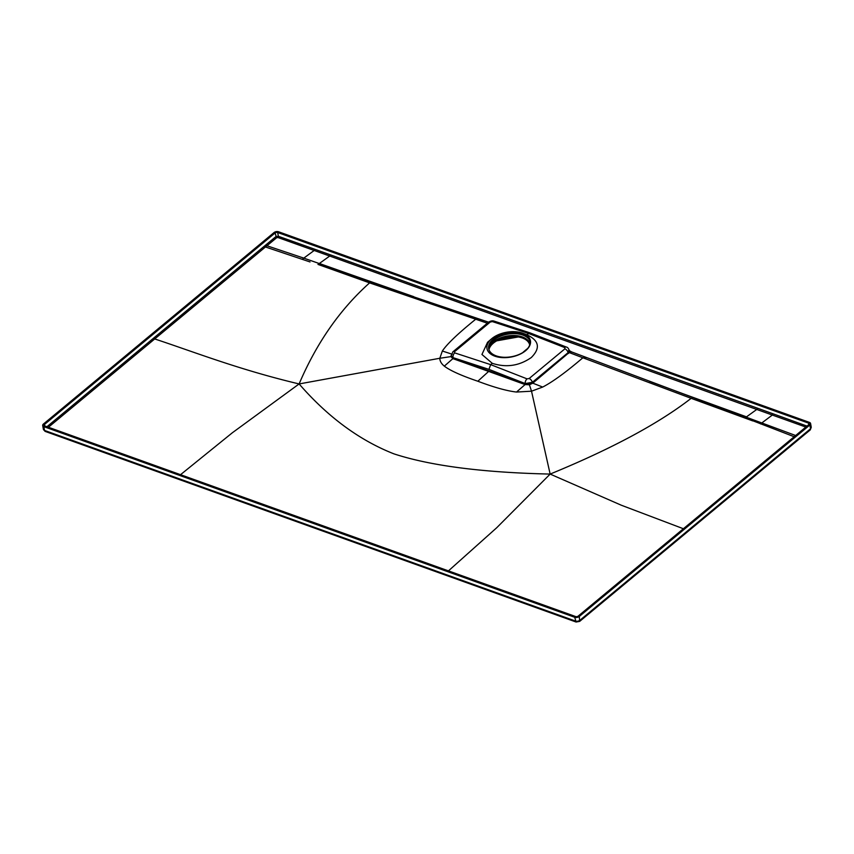 <?xml version="1.0" encoding="UTF-8"?>
<svg xmlns="http://www.w3.org/2000/svg" width="854" height="854" viewBox="0 0 854 854"><rect width="100%" height="100%" fill="white"/><g stroke="black" fill="none" stroke-linecap="round" stroke-linejoin="round"><path stroke-width="1.28" d="M526.811 349.094L523.523 352.094M523.331 352.029L526.822 349.126M488.936 349.638A20.752 11.849 169.8 0 1 493.42 343.105A20.752 11.849 -10.2 0 1 515.143 336.615A20.752 11.849 -10.2 0 1 529.693 345.048M529.886 344.429A21.051 12.02 -10.2 0 0 515.368 335.547A21.051 12.02 -10.2 0 0 493.025 342.102A21.051 12.02 169.8 0 0 488.84 347.546M508.418 336.935A28.887 16.493 -10.2 0 0 505.974 337.373M514.439 336.924A1.356 0.779 -10.2 0 0 515.389 336.903M443.931 573.824L444.614 574.795L576.076 622.022L579.663 621.392L799.098 439.137A2.338 1.345 -129.7 0 0 799.387 437.985L579.962 620.239A3.267 1.868 169.8 0 1 575.404 621.039L44.547 430.437A3.267 1.868 -10.2 0 1 43.383 429.306L42.7 425.538A3.267 1.868 169.8 0 1 43.415 424.054L274.006 232.587A3.267 1.868 169.8 0 1 278.564 231.776L809.421 422.388A3.267 1.868 169.8 0 1 810.585 423.509A3.267 1.868 169.8 0 1 809.87 424.993L810.542 428.761L800.86 436.757L800.561 437.921L810.243 429.914L811.257 427.288L810.585 423.509M42.7 425.538A3.267 1.868 169.8 0 0 43.864 426.658L574.721 617.271A3.267 1.868 169.8 0 0 579.279 616.46L809.87 424.993M44.75 425.932L575.607 616.535A1.868 1.067 -10.2 0 0 578.211 616.076L808.791 424.609A1.868 1.067 -10.2 0 0 809.208 423.765A1.868 1.067 -10.2 0 0 808.535 423.114L277.678 232.512A1.868 1.067 -10.2 0 0 275.073 232.971L44.493 424.438A1.868 1.067 -10.2 0 0 44.077 425.281A1.868 1.067 -10.2 0 0 44.75 425.932M526.726 334.693L530.024 332.879L566.437 347.087A3.597 2.028 -68.7 0 0 564.697 347.557L564.91 348.827A3.597 2.082 -129.7 0 1 568.091 352.638L532.32 382.336L525.21 383.563A3.597 2.028 -68.6 0 1 527.046 378.856L490.666 364.637L492.256 363.313C506.208 367.839 519.221 365.907 531.305 357.527C540.689 348.08 539.162 340.479 526.726 334.693L522.765 333.22A22.076 12.607 169.8 0 1 525.509 350.791A22.076 12.607 169.8 0 1 494.85 356.171A22.076 12.607 169.8 0 1 491.552 338.846A22.076 12.607 169.8 0 1 522.573 333.156A22.076 12.607 169.8 0 1 522.765 333.22M448.446 570.878L496.74 527.719L550.147 474.077L531.519 391.196L542.696 387.054L532.779 383.168L569.351 352.339L569.202 350.236L568.145 352.916L532.384 382.677L529.277 384.193L525.274 383.958L453.111 358.05L451.275 356.097M491.552 338.846L487.581 342.262L481.944 354.474L492.256 363.313M488.926 369.366L490.666 364.637L454.702 352.883A3.597 2.156 108.1 0 0 453.047 357.645L488.926 369.366L525.21 383.563L525.093 384.567L529.416 384.78L529.277 384.193M569.223 350.364L568.561 353.407M569.276 351.453L569.244 350.428M569.351 352.339L571.262 352.083M569.34 350.642L571.678 351.944L569.319 352.606L582.866 357.783L586.057 357.751M795.661 435.519L649.467 381.279M386.681 287.318L319.375 263.48L329.697 256.04L314.176 250.478L303.8 258.121L413.795 296.68M319.375 263.48L317.976 264.42L488.595 322.193L452.812 351.901A3.597 2.082 50.3 0 1 454.499 351.731L454.702 352.883M317.976 264.42L369.601 282.877L371.682 282.151M48.411 427.246L154.713 338.953C193.463 351.699 238.736 369.633 299.113 383.937C316.62 342.881 340.116 309.191 369.601 282.877L487.356 323.218M180.546 474.685L232.341 432.775L299.113 383.937L439.821 358.264L442.34 351.026L452.14 354.207M442.34 351.026C447.026 344.013 458.128 333.434 475.646 319.289L478.016 318.627M451.222 355.851L453.047 357.645L452.887 358.637L450.944 356.609L452.812 351.901M489.182 370.924L477.834 381.236C493.975 387.332 506.86 390.94 516.499 392.05L525.093 384.567L488.958 371.533L452.887 358.637L444.326 366.131C441.337 363.719 439.831 361.093 439.821 358.264L450.944 356.609L451.179 355.413M564.91 348.827L529.149 378.525A3.597 2.082 50.3 0 1 532.32 382.336L532.779 383.168L529.416 384.78L531.519 391.196L516.499 392.05M542.696 387.054C552.623 381.93 566.021 372.173 582.866 357.783L691.153 398.327L693.149 397.58L571.678 351.944M676.667 391.42L746.513 416.848L745.158 417.798L693.149 397.58M745.158 417.798L794.188 436.736M275.073 232.971L276.611 237.754L277.902 237.519L314.176 250.478L314.656 249.208L330.199 254.759A0.939 0.544 109.8 0 1 329.697 256.04L805.824 427.075M746.513 416.848L756.836 409.397A0.939 0.544 109.8 0 0 757.327 408.127L772.87 413.731L772.379 415.001L760.562 423.904M153.859 337.938L154.713 338.953L265.466 246.977A0.939 0.544 50.3 0 1 264.601 245.963L46.959 426.722M310.045 261.954L265.466 246.977L266.939 245.76L266.064 244.746L264.601 245.963M302.305 259.36L303.8 258.121L266.939 245.76L276.611 237.754M299.113 383.937C327.819 416.987 359.438 440.29 393.961 453.869C430.544 465.825 482.606 472.561 550.147 474.077C611.645 448.809 658.658 423.563 691.153 398.327L752.758 420.915M477.834 381.236C461.192 375.557 450.015 370.529 444.326 366.131M550.147 474.077L621.349 505.237L683.392 528.743M569.266 351.923L568.679 350.386M525.445 350.674A21.03 12.009 -10.2 0 0 530.067 341.173A21.03 12.009 -10.2 0 0 515.368 332.558A21.03 12.009 -10.2 0 0 493.292 339.123A21.03 12.009 -10.2 0 0 488.68 348.624A21.03 12.009 -10.2 0 0 503.369 357.239A21.03 12.009 -10.2 0 0 525.445 350.674M530.142 341.792L529.266 339.753A21.03 12.009 169.8 0 0 513.286 333.647A21.03 12.009 169.8 0 0 493.495 340.255A21.03 12.009 169.8 0 0 488.808 349.179M498.085 340.106A28.929 16.525 169.8 0 1 516.755 336.743M497.466 340.426A29.399 16.781 169.8 0 1 517.449 336.828M579.279 616.46L579.663 621.392M799.387 437.985L800.86 436.757M574.721 617.271L576.076 622.022M688.356 531.124L688.644 529.96M43.864 426.658L44.547 430.437A2.338 1.366 -70.2 0 0 45.219 431.419L43.383 429.306M45.219 431.419L176.682 478.603L176.009 477.621M530.024 332.879L494.146 321.125A3.597 2.167 108.1 0 0 492.416 321.606L528.316 333.37L564.697 347.567M529.149 378.525L527.046 378.856M492.416 321.606L490.271 322.033L454.499 351.731M490.271 322.033A3.597 2.082 -129.7 0 0 488.584 322.193C490.634 320.88 492.491 320.528 494.146 321.125M277.678 232.512L278.361 236.28L275.757 236.739L266.064 244.746M314.656 249.208L278.361 236.28L277.902 237.519M330.199 254.759L757.327 408.127M807.009 426.093L772.87 413.731M808.535 423.114L808.802 424.598M44.493 424.438L44.76 425.932M518.293 336.956L496.708 340.842M799.098 439.137L800.561 437.921M810.243 429.914L811.257 427.288M176.682 478.603L444.614 574.795M569.415 351.165L569.202 350.236C568.39 348.229 567.462 347.183 566.437 347.087M676.122 391.217L677.19 391.612"/></g></svg>
